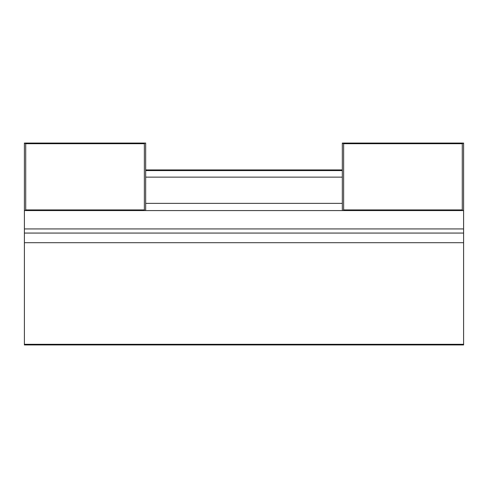 <?xml version="1.0" encoding="UTF-8"?>
<svg xmlns="http://www.w3.org/2000/svg" width="488" height="488" viewBox="0 0 488 488"><rect width="100%" height="100%" fill="white"/><g stroke="black" fill="none" stroke-linecap="round" stroke-linejoin="round"><path stroke-width="0.73" d="M342.326 169.928L145.674 169.928M342.326 170.58L145.674 170.58M342.326 177.138L145.674 177.138M342.326 203.356L145.674 203.356M462.947 210.566L462.288 209.913L462.288 143.704L463.6 143.051L463.6 344.949L24.4 344.949L24.4 143.051L25.711 143.704L25.711 209.913L25.053 210.566M463.6 210.566L24.4 210.566M463.6 228.927L24.4 228.927M463.6 233.063L24.4 233.063M463.6 242.701L24.4 242.701M463.6 344.296L24.4 344.296M145.015 210.566L144.363 209.913L144.363 143.704L145.015 143.051L145.674 143.051L145.674 210.566M144.363 209.913L25.711 209.913M144.363 143.704L25.711 143.704M145.015 143.051L25.053 143.051M342.326 210.566L342.326 143.051L343.637 143.704L343.637 209.913L342.985 210.566M343.637 209.913L462.288 209.913M343.637 143.704L462.288 143.704M342.985 143.051L462.947 143.051"/></g></svg>
